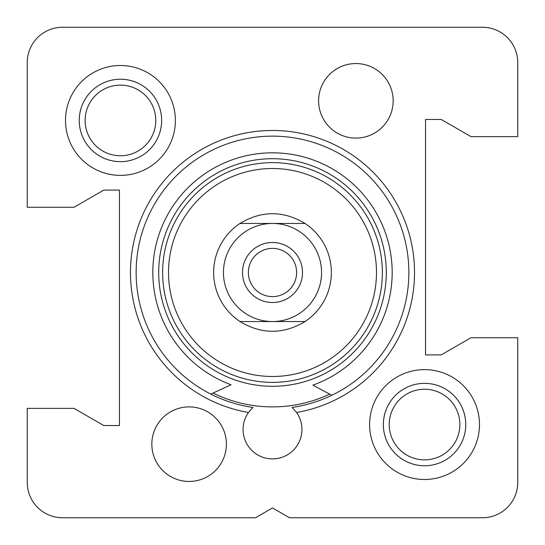 <?xml version="1.0" encoding="UTF-8"?>
<svg xmlns="http://www.w3.org/2000/svg" width="545" height="545" viewBox="0 0 545 545"><rect width="100%" height="100%" fill="white"/><g stroke="black" fill="none" stroke-linecap="round" stroke-linejoin="round"><path stroke-width="0.82" d="M62.566 27.25L482.434 27.25A35.316 35.316 0 0 1 517.75 62.566L517.75 136.632L470.969 136.632L441.232 119.464L425.536 119.464L425.536 354.904L441.232 354.904L470.969 337.736L517.75 337.736L517.75 482.434A35.316 35.316 0 0 1 482.434 517.75L289.49 517.75L272.5 507.94L255.51 517.75L62.566 517.75A35.316 35.316 0 0 1 27.25 482.434L27.25 408.369L74.031 408.369L103.768 425.536L119.464 425.536L119.464 190.096L103.768 190.096L74.031 207.264L27.25 207.264L27.25 62.566A35.316 35.316 0 0 1 62.566 27.25M292.038 407.449L296.534 412.476A29.43 29.43 0 0 1 252.9 451.417A29.43 29.43 0 0 1 248.466 412.476L252.962 407.449A136.359 136.359 0 0 1 157.812 198.741A136.359 136.359 0 0 1 387.188 198.741A136.359 136.359 0 0 1 292.038 407.449M296.534 412.476A142.02 142.02 0 0 0 391.276 194.633A142.02 142.02 0 0 0 153.724 194.633A142.02 142.02 0 0 0 248.466 412.476M175.381 120.445A54.936 54.936 0 0 1 92.977 168.023A54.936 54.936 0 0 1 92.977 72.867A54.936 54.936 0 0 1 175.381 120.445M479.491 424.555A54.936 54.936 0 0 1 397.087 472.133A54.936 54.936 0 0 1 397.087 376.977A54.936 54.936 0 0 1 479.491 424.555M226.393 444.175A37.278 37.278 0 0 1 170.476 476.459A37.278 37.278 0 0 1 170.476 411.891A37.278 37.278 0 0 1 226.393 444.175M393.163 100.825A37.278 37.278 0 0 1 337.246 133.109A37.278 37.278 0 0 1 337.246 68.541A37.278 37.278 0 0 1 393.163 100.825M465.757 424.555A41.202 41.202 0 0 0 403.954 388.871A41.202 41.202 0 0 0 403.954 460.239A41.202 41.202 0 0 0 465.757 424.555M459.871 424.555A35.316 35.316 0 0 1 424.555 459.871A35.316 35.316 0 0 1 389.239 424.555A35.316 35.316 0 0 1 424.555 389.239A35.316 35.316 0 0 1 459.871 424.555M161.647 120.445A41.202 41.202 0 0 0 99.844 84.761A41.202 41.202 0 0 0 99.844 156.129A41.202 41.202 0 0 0 161.647 120.445M155.761 120.445A35.316 35.316 0 0 1 120.445 155.761A35.316 35.316 0 0 1 85.129 120.445A35.316 35.316 0 0 1 120.445 85.129A35.316 35.316 0 0 1 155.761 120.445M305.036 321.55C283.346 334.521 261.654 334.521 239.964 321.55L305.036 321.55A58.86 58.86 0 0 0 305.036 223.45L239.964 223.45C261.654 210.479 283.346 210.479 305.036 223.45M213.64 272.5A58.86 58.86 0 0 0 239.964 321.55A58.86 58.86 0 0 1 239.964 223.45A58.86 58.86 0 0 0 213.64 272.5M272.5 321.55A49.05 49.05 0 0 1 223.45 272.5A49.05 49.05 0 0 1 272.5 223.45A49.05 49.05 0 0 1 321.55 272.5A49.05 49.05 0 0 1 272.5 321.55M272.5 242.491A30.009 30.009 0 0 0 246.51 287.501A30.009 30.009 0 0 0 298.49 287.501A30.009 30.009 0 0 0 272.5 242.491M272.5 248.377A24.123 24.123 0 0 1 293.394 284.558A24.123 24.123 0 0 1 251.606 284.558A24.123 24.123 0 0 1 272.5 248.377M331.796 395.288L312.898 385.158A119.682 119.682 0 0 0 368.836 201.487A119.682 119.682 0 0 0 176.839 200.574A119.682 119.682 0 0 0 231.032 384.77L210.786 394.096M329.65 394.137A134.397 134.397 0 0 1 213.068 393.04M272.5 376.486A103.986 103.986 0 0 1 182.446 220.507A103.986 103.986 0 0 1 362.554 220.507A103.986 103.986 0 0 1 272.5 376.486M272.5 382.372A109.872 109.872 0 0 1 177.35 217.564A109.872 109.872 0 0 1 367.65 217.564A109.872 109.872 0 0 1 272.5 382.372M272.5 386.296A113.796 113.796 0 0 1 173.95 215.602A113.796 113.796 0 0 1 371.05 215.602A113.796 113.796 0 0 1 272.5 386.296"/></g></svg>
